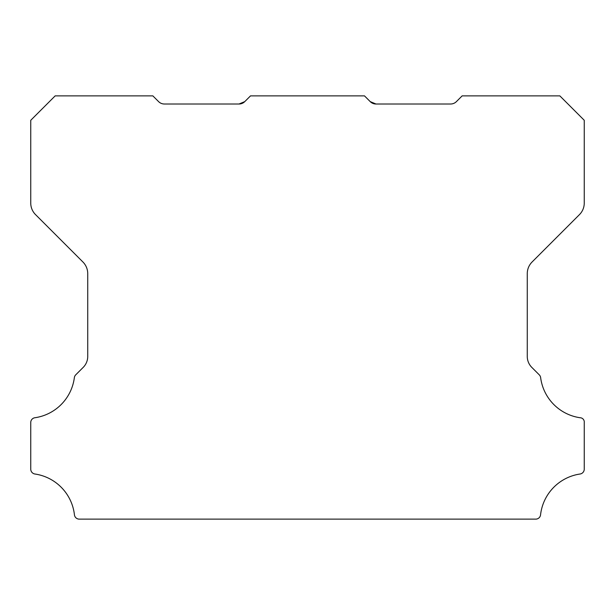 <?xml version="1.0" encoding="UTF-8"?>
<svg xmlns="http://www.w3.org/2000/svg" width="615" height="615" viewBox="0 0 615 615"><rect width="100%" height="100%" fill="white"/><g stroke="black" fill="none" stroke-linecap="round" stroke-linejoin="round"><path stroke-width="0.92" d="M370.23 101.621L375.988 104.004L450.641 104.004A8.141 8.141 0 0 0 456.399 101.621L462.157 95.871L559.835 95.871L584.25 120.286L584.25 203.081A16.282 16.282 0 0 1 579.484 214.589L532.037 262.036A16.451 16.451 0 0 0 527.27 273.544L527.27 356.108A15.521 15.521 0 0 0 532.044 367.616L539.263 374.835A4.882 4.882 0 0 1 540.647 377.664A46.532 46.532 0 0 0 580.076 417.739A4.29 4.29 0 0 1 584.25 422.574L584.25 469.176A4.912 4.912 0 0 1 580.076 474.011A46.548 46.548 0 0 0 540.562 514.801A4.843 4.843 0 0 1 535.711 519.129L79.289 519.129A4.843 4.843 0 0 1 74.438 514.801A46.548 46.548 0 0 0 34.924 474.011A4.912 4.912 0 0 1 30.75 469.176L30.75 422.574A4.797 4.797 0 0 1 34.924 417.739A46.532 46.532 0 0 0 74.353 377.664A4.882 4.882 0 0 1 75.737 374.835L82.964 367.616A15.521 15.521 0 0 0 87.73 356.108L87.73 273.544A16.451 16.451 0 0 0 82.964 262.036L35.516 214.589A16.282 16.282 0 0 1 30.75 203.081L30.75 120.286L55.173 95.871L152.843 95.871L158.601 101.621A8.141 8.141 0 0 0 164.359 104.004L239.012 104.004L244.77 101.621A7.995 7.995 0 0 1 239.012 104.004L244.77 101.621L250.52 95.871L364.48 95.871L370.23 101.621L375.988 104.004A7.995 7.995 0 0 1 370.23 101.621L375.988 104.004L370.23 101.621L375.988 104.004L370.23 101.621L375.988 104.004L370.23 101.621L375.988 104.004L370.23 101.621L375.988 104.004L370.23 101.621L375.988 104.004L370.23 101.621L375.988 104.004L370.23 101.621L375.988 104.004L370.23 101.621L373.32 103.566"/></g></svg>
